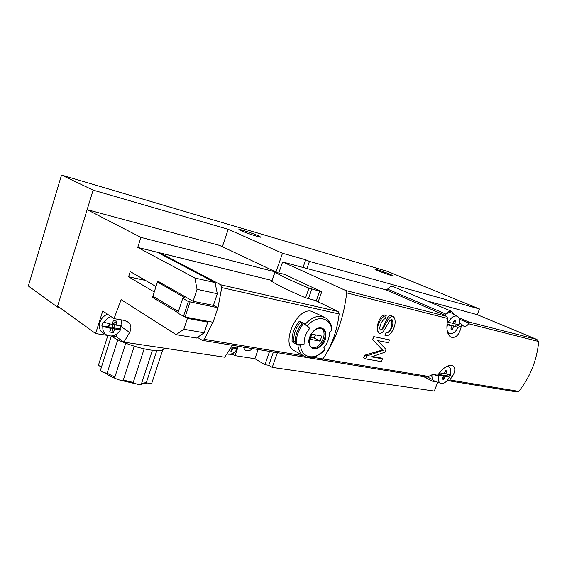 <?xml version="1.0" encoding="UTF-8"?>
<svg xmlns="http://www.w3.org/2000/svg" width="567" height="567" viewBox="0 0 567 567"><rect width="100%" height="100%" fill="white"/><g stroke="black" fill="none" stroke-linecap="round" stroke-linejoin="round"><path stroke-width="0.85" d="M59.436 307.392L57.359 307.038L28.35 285.995L61.527 175.061L387.552 271.402L479.469 308.972L477.294 314.706M479.469 308.972L309.447 261.401L305.712 259.771L282.486 253.251L228.196 229.302L222.384 246.723M228.196 229.302L93.116 190.122L57.359 307.038M93.116 190.122L61.527 175.061M309.447 261.401L306.96 268.482M277.405 352.688L272.245 367.373L268.758 365.29L264.917 364.716L269.566 351.405M437.731 382.208L434.322 391.074L272.245 367.373M305.712 259.771L303.019 267.468M273.4 352.036L268.758 365.29M282.486 253.251L276.037 271.919M264.917 364.716L254.923 358.713L235.057 355.672L232.846 354.311M235.057 355.672L237.481 348.613M237.58 348.308L238.282 346.274M258.325 235.759L260.749 237.112C260.529 237.998 237.594 229.947 238.934 229.451C239.068 228.834 252.655 233.257 258.325 235.759M390.358 274.393L393.427 275.938C393.009 276.49 373.696 269.481 375.049 269.275C375.297 268.928 385.092 272.203 390.358 274.393M254.923 358.713L258.113 349.527M243.286 347.089L245.022 349.938C247.354 351.434 249.877 350.994 252.598 348.62M458.873 317.775L468.732 321.985L468.548 323.75C467.017 326.096 465.294 326.833 463.374 325.961L461.503 324.126L461.155 326.953C459.164 335.125 455.677 338.499 450.708 337.067C447.526 334.658 446.342 330.143 447.15 323.509L447.739 318.477L446.668 316.336L442.366 314.479L444.322 314.983L386.007 289.865L282.607 261.947L345.608 290.46L346.671 292.87C344.07 315.975 336.968 336.741 325.373 355.183L322.956 358.975L320.95 359.832M447.342 380.379L448.384 380.712L449.773 379.968L452.275 376.58C455.386 371.598 455.613 368.004 452.941 365.807C448.412 364.503 443.571 367.303 438.426 374.213L437.107 376.063L436.143 374.872C434.357 373.922 431.877 374.461 428.702 376.481L425.576 376.97M449.773 379.968L518.663 391.365L519.131 390.876C530.216 376.871 536.715 360.647 538.629 342.199L538.636 341.511L536.935 339.491L477.145 314.642L536.743 339.413M378.607 332.907L377.19 330.015C377.119 324.274 378.862 319.419 382.42 315.465L384.135 314.855L386.205 315.741L384.05 316.216C379.805 319.894 377.594 324.53 377.409 330.129L378.742 332.992C380.549 333.793 382.314 332.928 384.022 330.398L389.756 320.794L391.861 319.568M387.063 318.739L382.356 328.761L382.69 328.917L388.395 319.363L387.063 318.739C388.324 316.103 389.848 315.167 391.641 315.925L393.137 316.592M392.031 319.646L392.541 320.327C393.392 323.594 392.64 326.989 390.294 330.504C389.075 332.092 387.8 332.786 386.474 332.595L386.042 332.446L385.014 335.473L385.652 335.643C387.438 335.919 389.203 335.054 390.932 333.056C394.682 328.073 395.915 323.14 394.646 318.243L393.519 316.769C391.762 316.039 390.053 316.903 388.395 319.363M386.042 332.446L386.269 332.496C387.601 332.68 388.834 331.957 389.954 330.341C392.01 326.698 392.428 323.155 391.209 319.703L392.541 320.327M382.463 358.819L371.513 356.863L384.922 352.206L385.978 349.371L377.544 340.533L388.445 342.73L389.508 339.888L373.752 336.621L372.625 339.498L382.463 350.009L365.028 355.126L363.475 357.749L365.672 358.897L381.414 361.647L382.463 358.819L380.762 357.947L372.604 356.487M373.752 336.621L389.508 339.888M323.629 316.939L311.701 311.283C296.817 307.087 281.558 342.496 292.919 349.931L303.005 355.608C300.028 353.298 298.327 349.768 297.902 345.012L296.321 344.141C295.981 336.699 298.44 329.76 303.685 323.332L309.674 328.456L307.385 325.848L303.685 323.332M329.838 332.071L329.229 335.813M299.397 321.106C294.167 327.499 291.729 334.395 292.083 341.809L295.18 343.51C294.84 336.082 297.292 329.151 302.53 322.729L299.397 321.106L300.368 322.403C295.662 328.151 293.472 334.36 293.784 341.029L295.109 341.759M332.035 330.072L329.377 332.382L329.399 333.658C329.179 338.74 327.343 343.396 323.892 347.635L324.919 349.492C315.897 360.846 301.141 358.656 300.531 345.161L297.902 345.012M296.321 344.141L304.118 344.084C303.891 338.492 305.748 333.283 309.674 328.456M304.118 344.084L300.531 345.161M314.671 300.198L338.123 311.51L220.797 284.811L221.761 287.597L217.948 307.761L188.372 301.538L182.751 298.306L184.325 297.42L157.47 282.047L159.703 282.21M212.845 322.219L204.368 339.349L202.873 340.462L202.171 340.285L197.493 337.379M338.123 311.51L339.165 313.983C337.322 329.101 332.723 342.829 325.373 355.183M461.503 324.126L459.497 323.254M437.107 376.063L433.812 374.411M436.873 381.882L433.861 381.839L432.16 378.012M431.997 377.19L431.565 374.985M518.663 391.365L515.991 391.804M213.44 305.237L217.756 307.654M220.797 284.811L160.043 252.925M283.649 273.953L321.744 291.771L308.994 288.149C293.054 281.544 281.714 276.207 274.988 272.146L283.585 274.13M278.815 272.904L282.607 261.947M427.256 301.02L477.145 314.642M453.678 314.21L451.92 311.467C450.021 310.681 448.022 311.567 445.931 314.132L387.594 289.099C389.607 286.718 391.584 285.931 393.519 286.739L451.523 311.297M445.109 314.855L444.322 314.983M387.594 289.099L386.007 289.865M182.751 298.306L177.861 313.14L185.069 317.073L213.064 322.262L217.948 307.761M178.414 311.474L152.892 296.194L157.47 282.047M321.383 328.584C328.747 333.063 319.341 350.86 311.496 347.295C306.081 344.757 310.411 327.372 320.802 328.413L322.51 329.151C330.568 334.069 318.945 353.262 311.496 347.302M311.85 334.183L310.036 339.286L320.036 341.15L321.843 336.111L311.85 334.183M324.934 349.874L324.919 349.492M292.083 341.809L293.784 341.029M300.368 322.403L302.062 323.282M310.39 337.308L314.118 338.017L320.036 341.15M314.118 338.017L315.564 334.899M321.744 291.771L318.356 301.304L305.592 297.788C289.716 291.098 278.447 285.633 271.791 281.402L274.818 271.997M386.24 332.546L385.135 335.536M386.205 315.741L385.085 318.767L384.426 318.923C381.52 321.553 379.961 324.82 379.755 328.718L380.344 330.072L382.69 328.917M373.859 336.678L372.788 339.576L383.143 350.349L366.736 356.012L365.028 355.126M383.143 350.349L382.463 350.009M366.736 356.012L365.672 358.897M440.346 371.754L439.751 372.866L444.33 373.66L445.485 370.662L447.023 370.931L445.868 373.922L444.493 373.242M446.668 366.452L449.177 366.998C450.928 368.5 451.325 371.066 450.368 374.702L445.868 373.922M443.777 379.351L444.925 376.368L449.433 377.133C446.612 382.172 443.6 384.206 440.389 383.221C438.348 381.903 437.816 379.273 438.801 375.333L443.387 376.105L442.239 379.103L443.777 379.351L443.004 377.112M449.433 377.133L446.98 375.857L442.288 375.063L444.925 376.368M434.903 381.13L434.18 380.854C432.479 379.862 431.735 377.849 431.969 374.837M446.98 375.857L447.654 374.234M437.93 374.915L438.801 375.333M442.501 375.666L442.288 375.063L440.75 374.794L443.387 376.105M440.75 374.794L438.312 374.383M445.038 371.817L447.023 370.931M454.571 323.778L459.121 324.905C460.156 320.837 459.66 318.009 457.633 316.414C454.408 315.089 451.325 317.031 448.384 322.24L453.012 323.388L454.202 320.291L455.755 320.681L454.571 323.778L453.111 323.14M446.902 327.683L447.413 324.792L452.048 325.926L450.864 329.016L452.416 329.392L453.6 326.301L458.157 327.414C455.471 332.29 452.53 334.31 449.333 333.46L447.143 330.533M458.157 327.414L450.878 325.111L453.6 326.301M444.549 315.422C447.228 312.736 449.652 311.985 451.814 313.168L457.278 316.223M448.384 322.24L447.377 321.815M455.62 326.273L456.435 324.239M447.023 324.629L447.413 324.792M451.006 325.465L452.048 325.926M449.319 324.728L447.072 324.175M452.416 329.392L451.594 327.102M453.664 321.702L455.755 320.681M230.358 348.577L224.667 357.217L123.897 342.135L129.637 332.446L120.969 326.542M129.637 332.446C131.579 328.513 131.268 325.189 128.716 322.474L124.464 320.412L114.01 318.626L121.147 299.667L176.16 334.672L183.807 329.271L187.422 318.378L185.324 317.116M233.264 353.099L232.732 354.651L230.152 354.255M123.897 342.135L116.214 336.727L111.784 336.047M107.149 335.331L95.625 333.559L57.643 306.095L87.141 209.641L219.486 245.369L276.767 272.38M114.01 318.626L102.726 311L95.625 333.559M87.141 209.641L140.928 237.396L137.738 247.439L194.878 278.007L197.047 289.333L193.092 301.268L157.732 281.083L155.975 286.519L130.233 271.572L128.574 276.795L154.217 291.948L152.466 297.363L178.003 312.715M160.681 253.265L158.002 252.606M137.738 247.439L271.905 280.438L157.506 252.343L215.063 282.621L217.303 293.734L213.383 305.4L193.092 301.268M145.471 280.424L128.574 276.795M205.658 320.887L207.77 322.134L204.191 332.786L196.529 338.045L176.16 334.672M140.928 237.396L276.802 272.28M215.063 282.621L194.878 278.007M217.303 293.734L197.047 289.333M156.045 298.079L152.466 297.363M207.77 322.134L187.422 318.378M204.191 332.786L183.807 329.271M116.214 336.727L117.142 333.807M114.761 324.31L113.641 327.825L112.294 327.336L114.732 329.023L120.806 329.455C116.547 335.834 111.564 337.535 105.852 334.544C103.513 332.638 102.514 329.973 102.854 326.549L111.153 328.449L109.644 332L113.216 332.56L114.732 329.023M120.806 329.455L120.055 328.867L113.641 327.825M120.055 328.867L121.189 325.593M113.216 332.56L112.294 327.336L101.833 325.912L102.854 326.549M108.396 326.975L109.36 323.927M121.033 319.823L122.04 325.6L115.966 325.132L113.528 323.466L116.852 321.149L113.28 320.539L112.394 324.544L103.074 321.992L101.833 325.912M115.966 325.132L116.852 321.149M104.094 322.63C105.682 319.689 107.964 317.662 110.934 316.549M105.093 334.154L102.57 332.872C99.572 330.334 98.672 326.847 99.863 322.417C101.224 318.526 103.754 315.784 107.454 314.196M109.608 323.977L108.729 326.762L111.153 328.449M112.294 327.336L113.528 323.466L112.698 323.325M232.002 346.281L231.513 346.884M228.997 350.803L231.676 351.214L233.15 348.103L237.623 348.336L231.768 346.976M236.793 347.791L237.502 346.146M237.623 348.336C234.681 353.17 231.13 355.027 226.977 353.914M231.393 347.039L233.15 348.103M231.676 351.214L230.861 347.784M163.906 348.606L163.785 348.974C162.729 350.732 158.42 351.093 150.865 350.066C137.958 348.301 118.482 341.405 111.401 336.082M117.787 339.803L107.113 373.235C103.229 372.583 101.004 371.612 100.423 370.322L111.309 336.089M134.244 346.189L123.301 380.06C122.614 381.371 113.995 378.664 114.775 377.381L125.739 343.248M144.174 348.825L133.245 382.434L123.301 380.06M141.318 384.249L141.296 384.313C139.284 384.986 136.597 384.362 133.245 382.434M156.804 350.633L146.314 382.647L141.644 383.257M151.786 383.172L151.765 383.235C151.035 383.824 149.22 383.632 146.314 382.647M101.514 366.884C99.48 366.119 98.488 365.446 98.545 364.872L107.822 335.621M346.671 292.87L447.739 318.477M313.537 357.416L428.702 376.481M468.548 323.75L538.636 341.511M305.294 324.161C310.815 318.108 316.478 315.571 322.297 316.556L325.827 318.03C330.122 321.659 332.198 325.713 332.042 330.185M305.932 357.146L303.005 355.608C310.043 359.365 313.317 357.479 316.166 356.544L325.004 349.796M321.234 327.981C327.031 328.867 327.57 339.016 322.254 344.934C315.429 350.888 310.964 350.073 308.845 342.489C308.214 335.246 315.585 326.656 321.234 327.981M307.385 325.848C316.96 314.146 331.489 317.513 331.667 330.752M303.125 355.693L204.368 339.349M339.165 313.983L221.761 287.597M468.774 323.197L459.426 319.193M345.608 290.46L446.668 316.336M432.451 379.507L427.546 377.02M468.732 321.985L536.644 339.378M452.275 376.58L447.632 374.291M461.155 326.953L456.237 324.806M183.424 316.492L188.372 301.538M185.069 317.073L190.016 302.119M320.674 328.385L321.411 328.591M305.592 297.788L308.994 288.149M308.405 298.731L311.815 289.092M271.791 281.402L274.988 272.146M316.322 300.588L319.71 291.048M384.05 316.216L382.42 315.465M385.907 315.67L384.135 314.855M114.874 377.083L107.113 373.235M448.384 380.712L516.764 391.932M433.861 381.839L423.669 376.658M321.595 359.91L426.462 377.119M321.475 359.917L202.873 340.462M452.835 365.743L452.36 365.509M329.399 333.658L329.633 332.205M448.802 366.764L447.59 366.013M440.389 383.221L434.18 380.854M449.333 333.46L447.71 332.928M128.652 322.417L126.661 321.092M105.852 334.544L102.57 332.872M163.785 348.974L164.054 348.145M152.417 350.278L141.296 384.313M162.715 349.903L151.765 383.235M136.002 383.852L119.963 380.124M115.845 378.614C111.302 376.807 107.702 374.893 105.037 372.873M146.803 382.824C146.881 383.278 145.067 383.71 141.36 384.114"/></g></svg>
